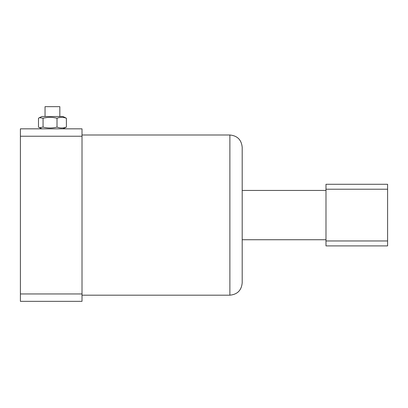 <?xml version="1.0" encoding="UTF-8"?>
<svg xmlns="http://www.w3.org/2000/svg" width="408" height="408" viewBox="0 0 408 408"><rect width="100%" height="100%" fill="white"/><g stroke="black" fill="none" stroke-linecap="round" stroke-linejoin="round"><path stroke-width="0.61" d="M325.987 190.444L242.199 190.444L242.199 282.861L242.199 147.319C241.47 139.832 237.359 135.726 229.877 134.997L82.013 134.997M20.4 301.344L20.4 293.954L82.013 293.954L82.013 301.344L20.4 301.344M20.4 136.226L20.4 128.836L82.013 128.836L82.013 136.226L20.4 136.226L20.4 293.954M82.013 136.226L82.013 293.954M325.987 245.897L325.987 240.965L387.6 240.965L387.6 245.897L325.987 245.897M325.987 189.215L325.987 184.283L387.6 184.283L387.6 189.215L325.987 189.215L325.987 240.965M387.6 189.215L387.6 240.965M45.043 116.515L45.043 106.656L59.833 106.656L59.833 116.515M62.97 128.836L66.392 127.112C63.291 128.28 60.165 128.28 57.013 127.112C52.362 128.28 47.71 128.28 43.059 127.112L39.423 127.678L38.485 127.112L38.485 118.238L39.423 117.672L43.059 118.238C47.71 117.065 52.362 117.065 57.013 118.238C60.119 117.065 63.245 117.065 66.392 118.238L62.97 116.515L41.907 116.515L39.423 117.672M66.392 127.112L66.392 118.238M57.013 127.112L57.013 118.238M43.059 127.112L43.059 118.238M242.199 282.861C241.47 290.348 237.359 294.454 229.877 295.183L229.877 134.997M229.877 295.183L82.013 295.183M325.987 239.736L242.199 239.736M41.907 128.836L39.423 127.678"/></g></svg>
